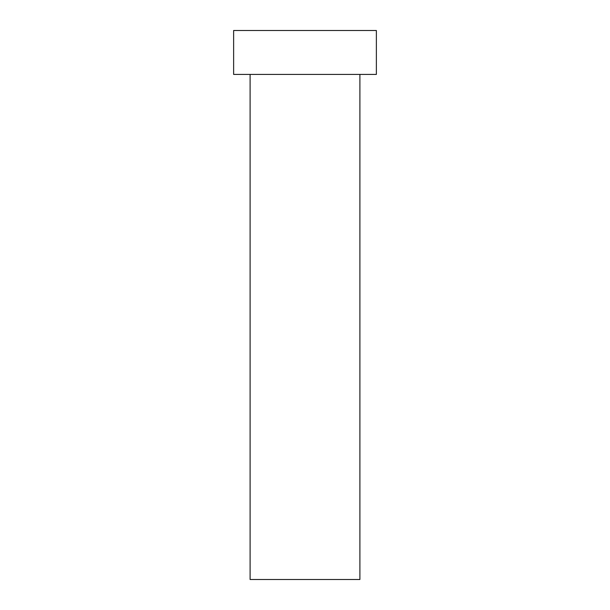 <?xml version="1.0" encoding="UTF-8"?>
<svg xmlns="http://www.w3.org/2000/svg" width="610" height="610" viewBox="0 0 610 610"><rect width="100%" height="100%" fill="white"/><g stroke="black" fill="none" stroke-linecap="round" stroke-linejoin="round"><path stroke-width="0.91" d="M359.9 74.42L359.9 579.5L250.1 579.5L250.1 74.42M376.37 74.42L233.63 74.42L233.63 30.5L376.37 30.5L376.37 74.42"/></g></svg>
